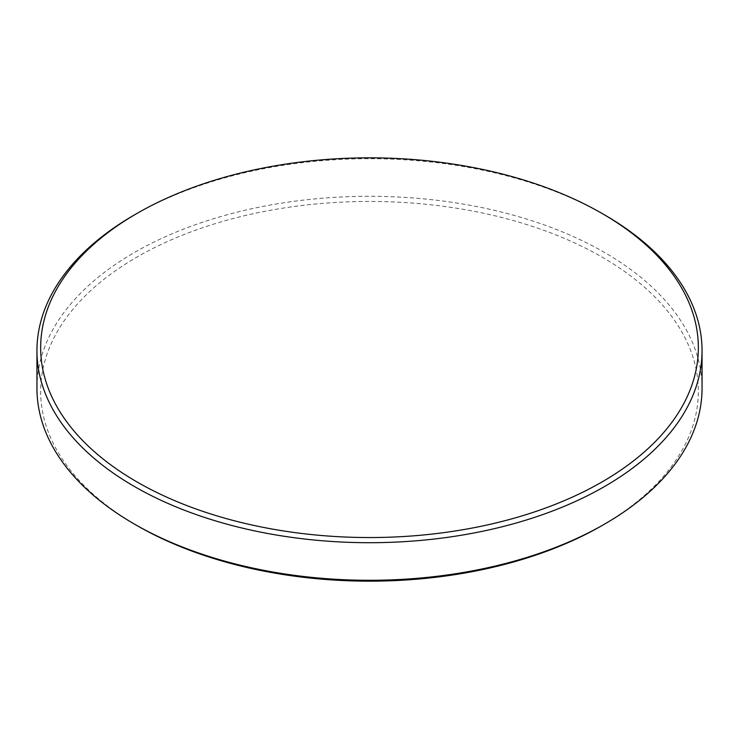 <?xml version="1.0" encoding="UTF-8"?>
<svg xmlns="http://www.w3.org/2000/svg" width="739" height="739" viewBox="0 0 739 739"><rect width="100%" height="100%" fill="white"/><g stroke="black" fill="none" stroke-linecap="round" stroke-linejoin="round"><path stroke-width="0.55" stroke-dasharray="3.69 2.77" d="M702.05 388.289A332.55 191.992 0 0 0 604.65 252.526A332.55 191.992 0 0 0 242.235 210.911A332.55 191.992 0 0 0 36.95 388.289M602.036 525.558A328.846 189.858 0 0 0 602.026 257.061A328.846 189.858 0 0 0 136.974 257.061A328.846 189.858 0 0 0 136.964 525.558M604.65 214.947A332.55 191.992 0 0 0 134.35 214.947"/><path stroke-width="1.11" d="M136.974 481.939A328.846 189.858 0 0 0 602.026 481.939A328.846 189.858 0 0 0 602.036 213.442A328.846 189.858 0 0 0 602.026 213.442A328.846 189.858 0 0 0 136.964 213.442A328.846 189.858 0 0 0 136.974 481.939M136.964 213.442L134.35 214.947A332.55 191.992 0 0 0 36.95 350.711A332.55 191.992 0 0 0 134.35 486.474A332.55 191.992 0 0 0 496.765 528.089A332.55 191.992 0 0 0 702.05 350.711A332.55 191.992 0 0 0 604.65 214.947L602.036 213.442L604.65 214.947M36.95 350.711L36.95 388.289A332.55 191.992 0 0 0 134.35 524.053L136.964 525.558A328.846 189.858 0 0 0 136.974 525.558L134.35 524.053A332.55 191.992 0 0 0 604.65 524.053A332.55 191.992 0 0 0 702.05 388.289L702.05 350.711M136.974 525.558A328.846 189.858 0 0 0 602.036 525.558L604.65 524.053"/></g></svg>

